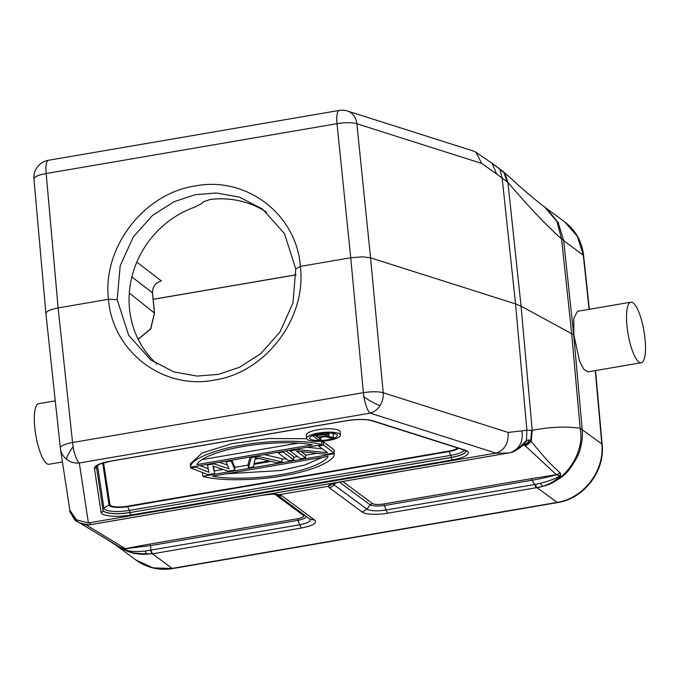<?xml version="1.0" encoding="UTF-8"?>
<svg xmlns="http://www.w3.org/2000/svg" width="679" height="679" viewBox="0 0 679 679"><rect width="100%" height="100%" fill="white"/><g stroke="black" fill="none" stroke-linecap="round" stroke-linejoin="round"><path stroke-width="1.02" d="M157.044 364.156A93.897 87.362 -53.5 0 1 129.511 308.758A93.897 87.362 -53.5 0 1 194.652 207.163L201.323 203.802L203.462 201.748L210.244 199.465A93.897 87.362 -53.5 0 1 266.44 212.128M333.33 483.72L328.373 486.266L333.33 483.72L334.009 484.789L366.906 509.157L370.174 504.87C372.941 506.084 377.711 506.296 384.484 505.507L385.969 510.005L535.264 484.407L536.97 487.666L542.555 486.376L540.45 483.312L535.264 484.416M523.39 444.983L522.813 445.008M540.45 483.295C552.935 479.9 554.87 478.619 560.234 475.928L560.43 475.937C555.422 480.834 549.455 484.297 542.546 486.325C565.412 481.92 585.298 451.79 580.138 428.237C565.149 426.242 549.175 426.972 532.226 430.401L526.87 430.189L521.862 430.868C523.433 441.392 519.758 448.598 510.854 452.494L508.911 452.944L510.998 452.503M510.854 452.494C519.35 449.617 523.365 442.767 526.437 440.663L523.865 444.703L521.693 446.264C522.346 445.984 514.419 452.138 511.015 452.494M523.984 444.635L526.946 440.298L526.437 440.663L526.87 430.189L515.531 303.895L521.065 306.161L573.848 334.874L579.543 361.033L583.813 369.334L587.878 371.863M523.747 444.847C525.639 444.821 527.532 443.192 529.425 439.95L526.963 440.306M523.755 444.898A59.404 15.176 -5.6 0 1 525.011 445.687L530.706 441.044L529.399 439.941M525.011 445.687L525.487 446.061L531.216 441.562L530.698 441.044M475.826 152.206L492.105 163.283L496.68 174.062L507.909 182.371L521.065 306.161L532.226 430.401L531.216 441.562L544.507 457.273C547.614 461.024 552.825 466.244 560.141 472.949L556.415 474.714L531.224 478.687L534.738 484.5A7.333 1.927 -99.7 0 0 536.461 487.7L537.276 487.878C553.597 483.575 564.784 476.734 570.844 467.356C576.276 459.479 579.442 453.207 580.341 448.522C582.234 441.231 582.845 434.866 582.175 429.408L573.713 334.772L563.646 240.442L558.146 222.474L546.697 208.606A52.376 52.376 0 0 0 544.32 206.781M560.234 475.928L556.5 474.808L560.141 472.949M531.224 478.687L383.66 503.979L384.484 505.507L532.047 480.206C545.763 477.838 545.517 477.43 556.5 474.808L525.487 446.061M559.606 475.563L560.684 474.918L560.328 473.263M560.43 475.928L560.684 474.918M530.706 441.044L531.581 430.376M45.892 313.443L60.329 448.047A17.45 17.45 0 0 0 60.423 448.802A17.45 16.873 171.4 0 1 60.329 448.098A17.45 4.346 -6.1 0 1 60.329 448.047A17.45 4.346 -6.1 0 1 72.56 442.53A17.45 4.583 80.3 0 0 73.12 446.748A17.45 3.302 128.1 0 0 66.627 459.352A17.45 16.873 171.4 0 1 60.423 448.802L69.844 510.285L76.659 519.936L88.406 522.966L495.967 453.105C504.59 450.228 508.656 443.345 508.147 432.438L521.862 430.868M91.13 524.561L88.873 524.825C79.867 523.551 74.834 521.37 73.756 518.264L73.901 518.45M72.305 516.082L74.266 518.858M74.172 518.756C73.51 518.425 80.114 525.487 89.025 524.833L89.246 524.782M276.888 494.643L278.696 494.499C273.739 493.845 267.433 494.244 259.76 495.678L340.62 481.81M278.696 494.507L276.311 494.558C273.179 494.414 275.708 493.455 259.811 495.687L257.01 496.128M80.097 523.119L121.923 548.42L125.479 548.691L125.632 550.431L131.921 551.356C136.343 551.382 136.64 551.781 145.136 551.059L299.66 524.799L301.391 527.999C312.781 525.741 317.271 523.136 314.835 520.182L309.709 518.96L277.1 494.804L309.785 519.019M116.398 545.534L134.51 553.597L152.503 553.843L301.391 527.999M145.128 551.076L146.46 554.268L152.13 553.631L150.356 550.397M146.46 554.225C138.737 554.573 131.794 553.326 125.632 550.465L125.632 550.431M125.242 549.998L124.215 549.744L125.632 550.474M121.923 548.42L124.215 549.744M102.13 536.257L116.101 545.313L131.064 552.63L146.409 554.225M362.179 512.068C365.09 514.495 377.193 515.047 387.701 513.197L385.969 510.005C376.862 511.321 370.513 511.041 366.906 509.157L362.179 512.068L329.281 487.7A7.333 6.824 -53.5 0 0 334.009 484.789L335.46 482.888M501.017 170.174L504.896 173.153L507.909 182.371C527.744 205.661 545.636 224.554 561.592 239.042L571.667 333.491L580.138 428.237L601.823 443.964L595.279 370.615M363.952 396.892A17.45 2.988 32.7 0 0 380.028 405.635A17.45 14.497 107.6 0 1 370.148 413.129A17.45 4.583 -99.7 0 1 363.952 396.892A17.45 4.583 -99.7 0 1 363.384 392.674A17.45 4.286 -5.4 0 1 383.219 392.751L370.564 257.833L356.848 123.756A17.45 4.634 174.2 0 0 337.005 123.688L350.729 257.757L362.722 256.823L370.564 257.833L515.531 303.895L502.146 178.051L499.854 169.504L503.139 172.118M496.68 174.062L481.776 163.452L475.835 152.206L473.153 150.959L347.444 111.008A17.45 14.497 107.6 0 1 351.34 113.087A17.45 14.497 107.6 0 1 356.848 123.756L481.776 163.452M60.321 448.004L45.9 313.486C46.206 311.338 50.28 309.48 58.122 307.918L72.56 442.53L363.384 392.674L350.729 257.757L300.356 266.397C306.908 317.993 265.625 372.737 214.199 380.096C163.028 390.23 112.375 351.433 108.487 299.286L58.122 307.918L46.18 173.535A17.45 4.566 174.9 0 0 33.95 179.035A17.45 17.45 0 0 1 48.387 160.295A17.45 4.583 80.3 0 0 45.943 169.563A17.45 4.583 80.3 0 0 46.18 173.535L337.005 123.688A17.45 4.583 -99.7 0 1 336.776 119.716A17.45 4.583 -99.7 0 1 339.211 110.439A17.45 17.45 0 0 1 347.444 111.008M73.12 446.748A17.45 4.583 80.3 0 0 79.324 462.985A17.45 16.873 171.4 0 1 66.627 459.352M117.178 299.617L108.487 299.286C102.24 247.733 143.71 193.473 195.17 185.97C246.367 175.878 296.723 214.394 300.356 266.397L295.772 269.003L284.459 233.551L262.544 209.047L239.475 197.122L216.329 192.989L195.187 194.695L173.985 201.739L152.512 215.43L133.347 236.878L120.2 265.71L117.178 299.617L128.662 335.273L150.738 359.929L173.909 371.922L197.122 376.081L218.282 374.384L239.466 367.314L260.872 353.564L279.943 332.023L292.946 303.063L295.772 269.003M45.892 313.418L33.95 179.035A17.45 4.566 174.9 0 0 33.958 179.112L45.883 313.358M159.234 281.632L161.415 280.97C155.559 282.71 152.571 286.64 152.444 292.759L131.879 276.973M577.515 311.355L573.814 318.349L573.848 334.874M509.513 177.015L504.896 173.153L509.53 177.032C521.99 188.737 533.711 198.743 544.677 207.053L556.992 221.592L561.592 239.042L583.575 255.457M507.196 181.709L503.648 171.889M499.778 169.156L500.448 170.047M492.105 163.283L499.243 168.715M626.963 325.767A30.716 8.072 -99.7 0 1 630.816 302.189A30.716 8.072 -99.7 0 1 645.05 339.169A30.716 8.072 -99.7 0 1 641.197 362.747A30.716 8.072 -99.7 0 1 626.963 325.767M55.262 400.856L38.601 403.708A30.716 8.072 80.3 0 0 34.748 427.286A30.716 8.072 80.3 0 0 48.981 464.266L62.417 461.958M85.902 524.757L125.479 548.691L150.619 545.585L149.787 544.074L125.352 548.607L121.473 548.14M152.622 553.495A7.333 1.927 80.3 0 1 150.891 550.304L150.611 545.593L298.174 520.301C304.396 518.866 306.908 517.406 305.72 515.921L303.275 515.336A9.022 2.309 -5.6 0 1 297.351 518.781A3.488 0.917 -99.7 0 1 298.174 520.301L299.66 524.799C308.215 523.085 311.568 521.141 309.709 518.96M328.424 485.977C329.256 484.365 333.177 482.998 340.187 481.886L508.911 452.952L495.152 453.275M322.432 448.861L307.044 447.274M321.787 442.037L323.297 441.783L333.949 449.676L334.28 453.029L323.628 445.144L318.578 446.01L327.643 452.723L297.538 449.617L289.958 450.915L300.61 458.8L305.66 457.935L296.367 451.051L326.701 454.327L334.28 453.029M301.289 451.586L305.329 454.582L305.66 457.935M285.859 450.898L293.54 456.602L293.871 459.955L283.228 452.07L278.169 452.935L288.821 460.82L293.871 459.955M250.127 457.026L248.09 464.394L248.421 467.746L251.238 457.553L257.969 456.398L282.091 461.975L281.76 458.622L264.352 454.591M230.962 460.311L234.951 470.055L228.212 471.209L212.867 465.989L214.742 473.518L208.012 474.672L190.629 467.941L190.383 464.563M208.19 468.748L200.144 465.599M227.372 464.979L219.275 462.314M234.951 470.055L234.62 466.702L231.794 460.167M214.742 473.518L213.427 466.176M334.195 453.046L334.263 453.75C335.299 461.389 309.675 471.633 283.084 475.784C257.392 480.588 218.952 481.335 202.86 476.276L202.529 472.915L203.174 472.805M214.488 470.861L222.933 469.418M234.688 467.398L248.158 465.09M281.827 459.318L285.859 458.631M293.617 457.298L297.648 456.611M305.397 455.278L317.034 453.283M306.679 438.702L268.825 438.524L232.099 443.625L202.096 452.995L190.315 463.867L190.646 467.22C189.602 459.581 215.226 449.337 241.817 445.186C267.518 440.382 305.949 439.636 322.05 444.694L321.464 441.265M340.383 435.103L340.052 431.742A16.967 4.337 174.4 0 0 318.171 429.697A16.967 4.337 174.4 0 0 306.288 435.052L306.611 438.413A16.967 4.337 -5.6 0 1 318.502 433.058A16.967 4.337 -5.6 0 1 339.627 433.991A16.967 4.337 -5.6 0 1 340.383 435.103A16.967 4.337 -5.6 0 1 328.492 440.459A16.967 4.337 -5.6 0 1 307.366 439.525A16.967 4.337 -5.6 0 1 306.611 438.413M289.891 450.211L289.958 450.915M323.297 441.783L323.628 445.144M318.51 445.305L318.578 446.01M297.47 448.912L297.538 449.617M278.101 452.231L278.169 452.935M283.151 451.365L283.228 452.07M248.421 467.746L253.471 466.88L254.116 464.292L270.955 461.406L277.04 462.84L282.091 461.975M269.207 460.88L255.508 457.646L254.048 463.477L269.207 460.88M257.969 456.398L257.901 455.694M251.171 456.848L251.238 457.553M255.126 459.191L259.149 458.503M231.03 461.016L225.98 461.881L229.086 468.79L214.199 463.901L207.46 465.056L208.886 472.253L195.679 467.076L190.629 467.941M225.912 461.177L225.98 461.881M214.131 463.197L214.199 463.901M207.392 464.351L207.46 465.056M195.611 466.371L195.679 467.076M334.263 453.75L202.86 476.276M327.982 456.364L212.502 476.157C229.018 479.637 260.133 478.432 281.403 474.528C303.233 471.039 325.3 463.129 327.982 456.364M322.576 457.29L304.981 464.92L281.013 470.496L226.099 473.823M190.646 467.22L322.05 444.694M196.927 464.606L312.399 444.813C295.883 441.333 264.776 442.538 243.506 446.442C221.668 449.931 199.601 457.841 196.927 464.606M201.935 459.649L298.412 443.115M336.708 434.492A13.894 3.548 174.4 0 0 319.41 433.728A13.894 3.548 174.4 0 0 309.666 438.116A13.894 3.548 174.4 0 0 310.286 439.024A13.894 3.548 174.4 0 0 327.584 439.788A13.894 3.548 174.4 0 0 337.327 435.4A13.894 3.548 174.4 0 0 336.708 434.492M313.172 436.122A13.894 3.548 -5.6 0 1 311.941 435.859M334.654 433.635A13.894 3.548 -5.6 0 1 333.134 434.263M320.649 437.344L320.878 439.686L318.273 437.751L324.952 436.605L330.698 437.997L333.448 437.531L333.058 433.499L331.411 433.109M320.878 439.686L318.527 440.085L312.688 435.765L322.109 434.144L328.585 434.28L329.06 434.993L327.057 436.02L333.448 437.531M317.526 437.2L324.986 435.918L326.599 434.959L324.426 434.433L315.667 435.816L317.526 437.2L317.365 435.528M328.916 432.981L329.086 434.653M328.458 432.973L328.585 434.28M327.711 432.981L327.821 434.076M326.056 433.024L326.149 433.906M324.129 433.143L324.206 433.898M322.033 433.346L322.109 434.144M324.842 434.45L324.986 435.918M325.945 434.611L326.047 435.621M342.7 481.462L372.423 503.487L370.174 504.87L339.39 482.065M89.288 522.847L90.893 524.604L256.747 496.171M88.406 522.966L79.324 462.985L370.148 413.129L495.967 453.105M101.086 512.348A23.035 5.89 174.4 0 0 130.784 515.047L452.163 459.963A23.035 5.89 174.4 0 0 464.784 450.007L372.746 420.759A23.035 5.89 174.4 0 0 346.562 420.666L110.575 461.117A23.035 5.89 174.4 0 0 94.44 468.468L101.086 512.348A2.096 2.029 -8.6 0 0 102.97 510.124A20.947 5.356 174.4 0 0 129.969 512.577L451.348 457.485A20.947 5.356 174.4 0 0 466.032 451.009M259.862 495.662L91.028 524.604M277.125 494.813A7.333 6.824 126.5 0 0 281.946 495.814L279.383 494.668L328.373 486.266L329.281 487.7M281.946 495.814L314.835 520.182M537.081 487.734L557.434 502.579M152.503 553.835L172.152 568.399L556.916 502.443C583.439 498.53 604.828 470.683 601.823 443.964L602.103 444.422M536.461 487.7L387.701 513.205M380.028 405.635A17.45 14.497 107.6 0 0 383.219 392.751L508.147 432.438M589.355 309.301L583.609 255.457C581.903 241.452 575.614 230.266 564.724 221.906L577.345 236.343L583.295 254.998L589.1 309.344M595.542 370.573L602.137 444.422C605.159 471.107 583.957 498.709 557.442 502.604L172.678 568.561C159.124 570.699 146.91 567.873 136.046 560.09L153.072 567.865L172.67 568.535M161.415 280.97L136.827 262.102M153.157 299.278L296.171 274.766M152.469 293.005L154.43 313.027L150.653 328.772L138.151 339.237M154.447 313.316A2.096 0.535 174.4 0 0 154.515 313.155A2.096 0.535 174.4 0 0 154.43 313.027L129.324 293.056M149.787 544.074L297.351 518.781M303.275 515.336L274.978 494.363M383.66 503.979A9.022 2.309 -5.6 0 1 372.423 503.487M452.163 459.963A2.096 0.552 -99.7 0 1 451.348 457.485L451.331 457.391A2.096 0.552 80.3 0 0 450.814 455.337A19.784 5.059 174.4 0 0 464.385 450.135M466.015 450.992A20.947 5.356 -5.6 0 1 451.331 457.391L129.969 512.577A2.096 0.552 80.3 0 0 130.784 515.047M96.333 466.303L102.962 510.022A2.096 2.029 171.4 0 1 103.938 508.104A19.784 5.059 174.4 0 0 129.443 510.421L450.814 455.337L448.98 451.569L127.61 506.661L129.443 510.421A2.096 0.552 -99.7 0 1 129.961 512.475A20.947 5.356 -5.6 0 1 102.962 510.022L96.342 466.295A2.096 2.029 171.4 0 1 94.44 468.468M372.746 420.759A2.096 1.74 107.6 0 1 371.914 420.742L463.952 449.982A2.096 1.74 -72.4 0 0 464.784 450.007M458.461 448.242A14.403 3.684 -5.6 0 1 448.98 451.569A2.096 0.552 80.3 0 0 448.683 451.153A13.47 3.437 -5.6 0 0 457.621 447.97M448.683 451.153L127.312 506.245A2.096 0.552 -99.7 0 1 127.61 506.661A14.403 3.684 -5.6 0 1 109.039 504.972L103.938 508.104L97.462 465.327M102.69 463.061L109.039 504.972A2.096 2.029 171.4 0 1 109.947 504.667L103.607 462.781M127.312 506.245A13.47 3.437 -5.6 0 1 109.947 504.667M69.844 510.285C68.902 510.939 71.27 514.546 76.931 521.099L76.82 521.005M76.26 520.564L75.632 520.004M72.271 516.023L73.544 518.009M73.417 517.831L73.782 518.315M276.217 494.541L276.777 494.694M115.702 545.025A52.376 52.376 0 0 0 118.07 546.714M296.171 274.834L153.157 299.346M160.278 281.327C155.007 283.423 152.419 287.276 152.529 292.887L154.515 313.155L150.746 328.916L138.202 339.339M136.038 560.09L116.915 545.908M502.918 171.337L493.361 164.148M564.724 221.906L545.585 207.732M48.387 160.295L339.211 110.439M630.816 302.189L577.702 311.296M641.197 362.747L588.082 371.846M333.627 482.913L332.668 483.737L343.192 481.377L509.055 452.944M96.316 466.176L100.322 463.901L110.728 461.168L346.714 420.717C357.468 419.096 365.871 419.104 371.914 420.742M463.952 449.982L466.023 450.873"/></g></svg>
